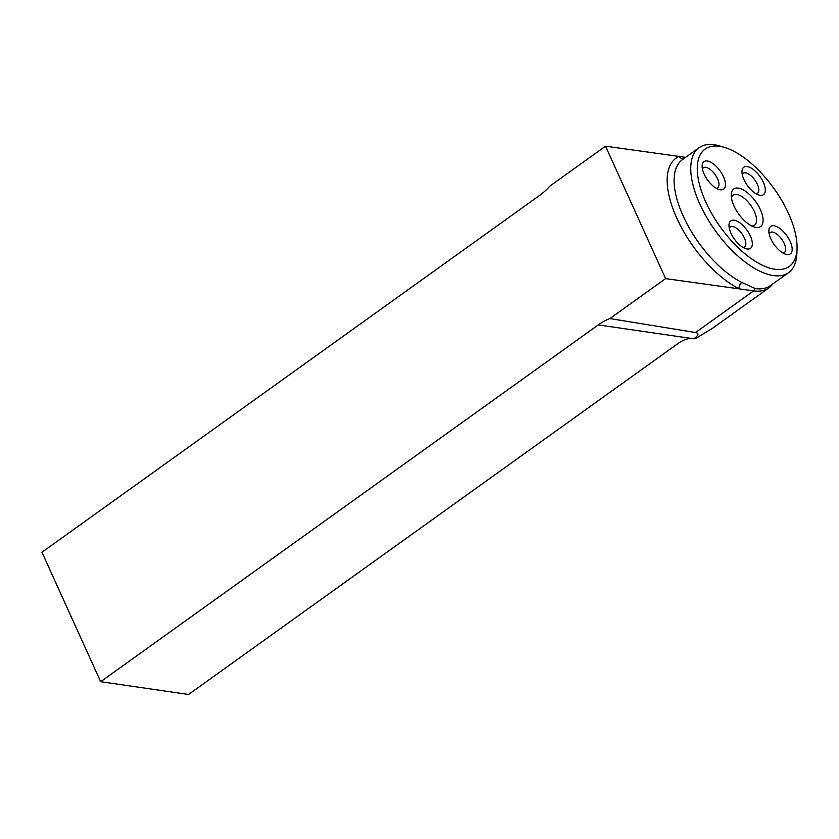 <?xml version="1.0" encoding="UTF-8"?>
<svg xmlns="http://www.w3.org/2000/svg" width="839" height="839" viewBox="0 0 839 839"><rect width="100%" height="100%" fill="white"/><g stroke="black" fill="none" stroke-linecap="round" stroke-linejoin="round"><path stroke-width="1.26" d="M683.827 158.644A4.919 4.352 66.3 0 1 679.118 156.442L605.527 146.185L549.807 186.143A66.438 54.189 97.9 0 1 539.561 195.456L41.95 552.251L100.67 681.698L188.544 694.472L679.045 342.773C683.691 339.732 687.949 338.306 691.808 338.495L598.28 324.903A66.438 54.189 -82.1 0 1 609.88 318.558L695.552 332.527L753.653 290.871A4.919 4.006 97.9 0 1 755.362 288.595A76.831 35.123 54.4 0 0 770.464 285.617L788.597 272.612A76.831 35.123 54.4 0 0 796.903 253.221L797.05 248.239A72.227 33.015 -125.6 0 1 775.058 269.277A72.227 33.015 -125.6 0 1 704.057 198.046A72.227 33.015 -125.6 0 1 724.844 147.538A72.227 33.015 -125.6 0 1 797.05 248.239M691.808 338.495L693.801 338.788C698.667 335.254 699.244 333.167 695.552 332.527M693.801 338.788A77.754 35.542 54.4 0 0 695.678 338.484L712.919 328.007L768.923 287.85A77.754 35.542 -125.6 0 1 753.653 290.871L739.18 288.857A81.75 37.367 -125.6 0 1 676.769 218.14A81.75 37.367 -125.6 0 1 679.118 156.442L685.641 157.344M724.844 147.538L720.093 146.091A76.831 35.123 54.4 0 0 699.055 147.727L682.401 159.672A76.831 35.123 54.4 0 0 684.624 219.136A76.831 35.123 54.4 0 0 741.802 282.439A4.919 3.272 -63 0 0 739.18 288.857L665.6 278.611L605.527 146.185M741.802 282.439L755.362 288.595M772.824 283.918A77.754 35.542 -125.6 0 1 768.923 287.85M731.388 197.679A18.468 8.442 -125.6 0 1 733.066 195.162A18.468 8.442 -125.6 0 1 750.685 205.251A18.468 8.442 -125.6 0 1 754.586 225.177A18.468 8.442 -125.6 0 1 751.671 225.953M756.075 227.432A23.083 10.55 -125.6 0 1 754.292 227.023A23.083 10.55 -125.6 0 1 731.22 194.847A23.083 10.55 -125.6 0 1 754.848 200.427A23.083 10.55 -125.6 0 1 756.075 227.432M729.269 228.124A12.291 5.621 -125.6 0 1 730.171 227.012A12.291 5.621 -125.6 0 1 744.382 237.982A12.291 5.621 -125.6 0 1 744.497 246.991A12.291 5.621 -125.6 0 1 743.155 247.495M702.411 168.901A12.291 5.621 -125.6 0 1 703.313 167.8A12.291 5.621 -125.6 0 1 715.038 174.512A12.291 5.621 -125.6 0 1 717.639 187.779A12.291 5.621 -125.6 0 1 716.296 188.272M742.253 174.46A12.291 5.621 -125.6 0 1 743.155 173.348A12.291 5.621 -125.6 0 1 754.89 180.06A12.291 5.621 -125.6 0 1 757.481 193.327A12.291 5.621 -125.6 0 1 756.149 193.83M769.122 233.672A12.291 5.621 -125.6 0 1 770.024 232.56A12.291 5.621 -125.6 0 1 772.436 232.078A12.291 5.621 -125.6 0 1 783.112 241.38A12.291 5.621 -125.6 0 1 784.35 252.539A12.291 5.621 -125.6 0 1 783.007 253.042M750.349 235.958A16.906 7.729 -125.6 0 1 745.892 248.711A16.906 7.729 -125.6 0 1 728.986 225.146A16.906 7.729 -125.6 0 1 737.408 221.318A16.906 7.729 -125.6 0 1 750.349 235.958M720.334 189.792A16.906 7.729 -125.6 0 1 719.023 189.499A16.906 7.729 -125.6 0 1 702.128 165.923A16.906 7.729 -125.6 0 1 719.432 170.013A16.906 7.729 -125.6 0 1 720.334 189.792M743.962 179.598A16.906 7.729 -125.6 0 1 741.98 171.481A16.906 7.729 -125.6 0 1 752.069 168.629A16.906 7.729 -125.6 0 1 764.811 186.405A16.906 7.729 -125.6 0 1 758.876 195.047A16.906 7.729 -125.6 0 1 743.962 179.598M773.988 225.764A16.906 7.729 -125.6 0 1 790.6 242.44A16.906 7.729 -125.6 0 1 785.734 254.259A16.906 7.729 -125.6 0 1 768.839 230.694A16.906 7.729 -125.6 0 1 773.988 225.764M699.055 147.727A76.831 35.123 54.4 0 0 706.763 217.49A76.831 35.123 54.4 0 0 773.506 275.591A76.831 35.123 54.4 0 0 788.597 272.612M100.67 681.698L598.28 324.903M609.88 318.558L665.6 278.611"/></g></svg>
